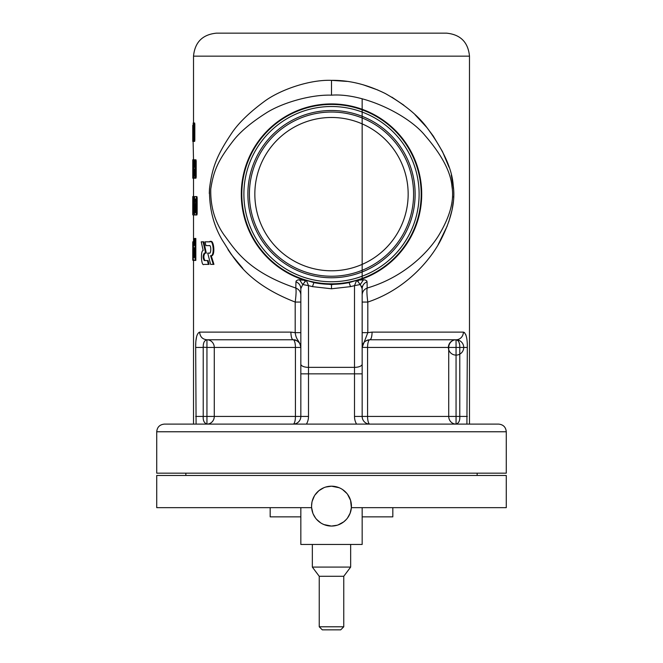 <?xml version="1.0" encoding="UTF-8"?>
<svg xmlns="http://www.w3.org/2000/svg" width="663" height="663" viewBox="0 0 663 663"><rect width="100%" height="100%" fill="white"/><g stroke="black" fill="none" stroke-linecap="round" stroke-linejoin="round"><path stroke-width="0.99" d="M466.909 424.105L467.316 347.445C467.44 338.428 466.13 333.315 463.379 332.113A7.666 7.326 -90 0 1 456.053 339.779A7.666 7.666 0 0 0 449.415 351.274A7.666 7.666 0 0 0 462.691 351.274A7.666 7.666 0 0 0 456.053 339.779L456.053 339.779A7.666 7.326 -90 0 0 448.727 347.445L448.727 416.439A7.666 7.326 -90 0 0 456.053 424.105C458.829 423.168 460.064 420.615 459.774 416.439L459.774 347.445C459.89 342.937 458.647 340.384 456.053 339.779L369.83 339.779C371.197 339.323 371.951 336.771 372.084 332.113L367.808 332.652L367.808 302.063C408.3 288.529 432.806 256.614 441.55 238.498C451.586 218.342 455.481 200.756 453.227 185.756C452.249 169.314 443.497 149.937 426.964 127.627C418.088 115.586 404.215 104.232 385.36 93.558C366.979 84.483 349.028 80.082 331.5 80.356L346.898 81.392M467.316 416.439L456.053 416.439L456.053 424.105L369.83 424.105A7.666 2.254 90 0 1 367.575 416.439L362.164 416.439A7.666 7.666 0 0 0 369.83 424.105M372.084 332.113L463.379 332.113L464.606 332.644M465.683 334.334L466.429 336.829M362.968 84.715L377.968 90.06M391.841 97.13L403.825 105.185M415.046 114.716L427.013 127.694L433.237 136.006L442.486 151.595L449.05 167.258M451.304 175.049L453.525 189.021M453.674 196.256L453.625 197.582M453.277 202.074L452.009 210.13L448.735 221.914M447.285 225.892L438.177 244.539M242.815 268.391L231.354 254.509M231.114 254.169L227.964 249.57M209.301 193.521L209.467 189.088M195.726 344.777L195.767 343.757M196.049 340.144L196.571 336.821M300.836 347.296L300.836 347.445C299.187 339.423 296.262 340.724 295.192 332.652L290.916 332.113A7.666 2.254 -90 0 0 293.17 339.779A7.666 7.666 0 0 1 293.527 339.788A7.666 7.666 0 0 0 293.17 339.779A7.666 2.254 -90 0 1 295.425 347.445L300.836 347.445C300.554 342.962 298.002 340.409 293.17 339.779L206.947 339.779C202.497 339.323 200.052 336.771 199.621 332.113C196.87 333.323 195.56 338.428 195.684 347.445L196.091 424.105M362.164 297.579L362.164 302.063L367.808 302.063C366.879 295.134 366.672 290.46 367.194 288.032C406.394 276.562 431.016 249.189 439.975 233.252C450.293 215.516 454.296 199.961 451.967 186.576C450.765 171.866 441.765 154.811 424.958 135.426C408.193 114.732 363.283 92.779 331.5 95.165L331.5 80.356C309.546 79.452 279.537 89.919 263.899 101.77C248.559 113.141 237.561 124.006 230.898 134.39C216.834 155.573 212.201 167.424 209.508 188.524C209.102 208.141 213.469 225.519 222.611 240.669C232.995 256.316 244.705 282.421 295.192 302.063C296.121 295.134 296.328 290.46 295.806 288.032L295.955 281.792L296.22 280.88L298.052 279.852L306.372 280.35L313.906 282.612L306.372 280.35L305.179 281.526L304.11 280.084A90.209 90.209 0 0 1 258.421 141.244A90.209 90.209 0 0 1 404.579 141.244A90.209 90.209 0 0 1 358.89 280.084L356.628 280.35L354.498 285.645L350.536 286.631L331.5 288.778L312.464 286.631L308.502 285.645L306.372 280.35M204.038 264.38C201.237 266.94 200.359 250.357 203.185 250.531L201.237 241.838L203.814 241.838L206.317 253.092L204.328 253.092C202.812 255.462 202.779 257.948 204.245 260.542L208.091 260.542L209.06 264.38L204.602 264.388M205.033 253.092C203.516 255.462 203.483 257.948 204.95 260.542M210.328 241.78L209.433 241.838C213.287 238.017 214.961 256.788 210.552 255.694L211.215 255.694L213.942 264.363L210.619 264.363L207.701 253.109L209.806 253.109M210.105 241.838C213.95 238.042 215.608 256.763 211.215 255.694M209.168 253.109L209.127 253.109C211.265 254.534 211.373 244.398 209.21 245.633L206.616 245.633M205.729 241.838L209.433 241.838L205.033 241.838L205.92 245.633L209.21 245.633M192.751 248.501L192.751 260.236L193.579 260.211M193.579 244.705L193.579 241.821L192.751 241.821L192.784 246.462M193.231 178.19L193.331 160.968L193.132 173.176L192.8 160.471L193.563 160.471L193.538 159.758L192.776 159.758L192.776 178.19L193.538 178.19L192.784 178.19L192.8 164.789L193.231 178.19L193.994 178.19L194.093 176.922M194.093 167.416L193.994 159.791L193.231 159.791M194.441 166.91C193.936 167.242 193.679 169.123 193.671 172.546C193.679 175.977 193.936 177.85 194.441 178.19L195.966 178.19L196.19 177.013L196.19 160.968L195.966 159.791L195.212 159.791L194.988 160.96L194.988 166.91L194.441 166.91L195.204 166.91M192.933 214.978L192.999 201.585L193.828 213.718L193.828 197.756L193.546 209.972L192.991 197.267L193.762 197.267L193.695 196.555L192.933 196.555L192.875 213.801L192.933 214.978L193.704 214.978M194.591 197.756L194.45 196.579L193.687 196.579M193.687 214.978L194.45 214.978L194.591 213.718M192.759 214.63L193.538 215.11L192.759 214.63L192.751 213.229L192.767 210.677L193.538 210.677L192.767 210.685L192.759 209.077L193.521 209.077M193.165 125.332L193.762 125.332L193.911 141.393L194.673 141.393L194.823 140.216L194.823 124.172L194.673 122.995L193.165 122.995L193.165 125.332L193.936 125.332M193.513 159.758L192.751 125.332L192.751 141.393L193.53 141.393L193.629 125.332M197.16 197.756L196.894 196.579L195.063 196.579C194.557 196.853 194.292 198.436 194.276 201.328L194.276 210.237C194.292 213.113 194.557 214.696 195.063 214.978L196.894 214.978L197.16 213.801L197.16 197.756L196.414 197.756L196.149 196.579M193.894 244.705L194.416 245.476L194.416 238.465L195.834 238.465L195.834 260.418L193.787 260.418L193.248 258.984L193.53 244.705L194.657 244.705M156.725 431.77L156.725 473.167L506.275 473.167L506.275 431.77C505.828 427.113 503.267 424.56 498.609 424.105L164.391 424.105C159.733 424.56 157.172 427.113 156.725 431.77L506.275 431.77M206.947 339.779L206.947 347.445L214.273 347.445A7.666 7.326 90 0 0 206.947 339.779L206.947 339.779C204.353 340.384 203.11 342.937 203.226 347.445L203.226 416.439C202.928 420.499 204.171 423.06 206.947 424.105L293.17 424.105A7.666 2.254 -90 0 0 295.425 416.439L214.273 416.439L214.273 347.445L295.425 347.445L295.425 416.439L300.836 416.439L300.836 288.654C300.654 285.405 299.03 283.118 295.955 281.792M362.164 294.96C362.354 291.645 364.028 289.341 367.194 288.032L367.045 281.792C363.97 283.118 362.346 285.405 362.164 288.654L360.282 284.535L354.498 285.645L354.498 373.841L300.836 373.841L300.836 294.952C300.646 291.645 298.972 289.341 295.806 288.032C246.918 271.399 234.743 248.981 224.251 235.216C214.845 221.939 210.353 206.541 210.759 189.038C213.602 170.267 218.517 159.8 232.829 141.318C239.633 132.277 250.614 122.92 265.772 113.24C281.278 103.121 310.342 94.411 331.5 95.165M294.231 339.854A7.666 7.666 0 0 1 294.77 339.945A7.666 7.666 0 0 0 294.231 339.854M295.773 340.235A7.666 7.666 0 0 1 296.386 340.484A7.666 7.666 0 0 0 295.773 340.235M195.684 416.439L206.947 416.439L206.947 424.105A7.666 7.326 90 0 0 214.273 416.439L206.947 416.439L206.947 347.445L203.226 347.205M293.17 424.105A7.666 7.666 0 0 0 300.836 416.439A7.666 7.666 0 0 1 293.17 424.105A7.666 7.666 0 0 0 300.836 416.439L308.502 416.439L308.502 285.645L302.718 284.535L305.179 281.526M295.192 302.063L300.836 302.063L295.192 302.063L295.192 332.652L300.836 332.652L300.836 302.063L300.836 319.748M350.536 286.631L349.094 282.612L356.628 280.35L349.094 282.612L331.5 284.609L313.906 282.612L312.464 286.631M467.316 347.445L367.575 347.445A7.666 2.254 90 0 1 369.83 339.779L456.053 339.779L456.053 416.439L367.575 416.439L367.575 347.445L362.164 347.354L367.808 332.652L362.164 332.652L362.164 416.439L354.498 416.439A15.332 15.332 0 0 0 356.553 424.105M362.164 288.654L362.164 373.841L354.498 373.841L354.498 416.439M367.045 281.792L366.78 280.88L364.948 279.852L358.89 280.084L357.821 281.526L356.628 280.35M363.481 279.72L360.282 284.535L357.821 281.526M300.836 288.654L302.718 284.535L299.519 279.72M458.937 342.158L459.476 344.031M366.788 340.409A7.666 7.666 0 0 1 369.83 339.779C365.056 340.343 362.495 342.904 362.164 347.445L362.164 339.696M369.838 339.779A7.666 2.254 90 0 0 370.617 339.299M370.766 339.083A7.666 2.254 90 0 0 371.363 337.732M371.479 337.334A7.666 2.254 90 0 0 371.918 334.964M362.164 288.596L361.799 286.275M360.282 284.535L354.498 285.645M421.187 194.126A89.687 89.687 0 0 0 331.5 104.439A89.687 89.687 0 0 0 241.813 194.126A89.687 89.687 0 0 0 331.5 283.822A89.687 89.687 0 0 0 421.187 194.126M243.885 194.126A87.615 87.615 0 0 0 331.5 281.75A87.615 87.615 0 0 0 419.115 194.126A87.615 87.615 0 0 0 331.5 106.511A87.615 87.615 0 0 0 243.885 194.126A87.615 87.615 0 0 1 331.5 106.511A87.615 87.615 0 0 1 419.115 194.126A87.615 87.615 0 0 1 331.5 281.75A87.615 87.615 0 0 1 243.885 194.126M415.129 194.126A83.629 83.629 0 0 0 331.5 110.497A83.629 83.629 0 0 0 247.871 194.126A83.629 83.629 0 0 0 331.5 277.764A83.629 83.629 0 0 0 415.129 194.126M331.5 112.03A82.096 82.096 0 0 0 249.404 194.126A82.096 82.096 0 0 0 331.5 276.231A82.096 82.096 0 0 0 413.596 194.126A82.096 82.096 0 0 0 331.5 112.03M254.841 194.126A76.659 76.659 0 0 1 331.5 117.475A76.659 76.659 0 0 1 408.159 194.126A76.659 76.659 0 0 1 331.5 270.786A76.659 76.659 0 0 1 254.841 194.126A76.659 76.659 0 0 0 331.5 270.786A76.659 76.659 0 0 0 408.159 194.126A76.659 76.659 0 0 0 331.5 117.475A76.659 76.659 0 0 0 254.841 194.126M469.487 56.148L193.513 56.148C194.881 42.183 202.547 34.517 216.511 33.15L446.489 33.15C460.454 34.517 468.119 42.183 469.487 56.148L469.487 424.105M193.032 241.821L193.513 241.78M192.809 260.269L192.809 241.821M210.552 255.694L213.295 264.363M207.403 260.542L208.381 264.38M203.11 241.838L205.621 253.092M193.546 125.332L194.309 125.332M193.206 125.332L193.977 125.332M193.206 139.048L193.977 139.048M193.546 139.048L194.309 139.048M193.206 141.393L193.977 141.393M193.206 122.995L193.977 122.995M193.671 159.791L194.433 159.791L193.671 159.791M194.673 159.791L194.673 162.128M192.8 160.471L192.776 159.758M193.969 172.546L194.441 169.256L195.195 169.256L194.723 172.546L195.195 175.844L194.441 175.844L193.969 172.546L194.723 172.546M194.441 169.256L194.988 169.256L194.988 175.844L194.441 175.844M195.212 178.19L195.212 159.791M192.991 197.267L192.933 196.555M192.767 210.677L193.538 210.262M192.759 209.077L192.751 213.229M192.751 209.425L192.767 196.579L193.53 196.579M193.165 122.995L193.936 122.995L194.068 124.172L194.823 124.172M193.911 141.393L194.068 124.172M196.149 214.978L196.414 197.756M195.883 212.641L195.063 212.641L194.649 210.246L194.649 201.32L195.063 198.925L195.883 198.925L195.883 212.641L195.403 210.246L195.883 198.925M195.079 238.465L195.079 260.418M194.466 247.78L194.068 253.49C194.102 256.117 194.334 257.435 194.773 257.468L194.01 257.468L194.441 257.468L194.441 248.343L193.704 247.78L193.306 251.667L193.306 253.49L194.068 253.49M193.306 253.49C193.339 256.109 193.571 257.435 194.01 257.468L193.977 257.468M347.52 517.985L350.13 513.212L351.373 507.659L506.275 507.659L506.275 475.462L156.725 475.462L156.725 507.659L311.627 507.659L312.853 513.162M311.569 506.126A19.931 19.931 0 0 0 341.462 523.389A19.931 19.931 0 0 0 341.462 488.863A19.931 19.931 0 0 0 311.569 506.126L311.627 507.659M339.149 487.719L331.5 486.194L325.724 487.048M323.867 487.711L318.862 490.711L314.942 495.037M314.411 495.874L312.174 501.253M311.958 502.222L311.569 506.01M270.173 507.659L270.173 516.858L300.836 516.858M392.827 507.659L392.827 516.858L362.164 516.858M313.209 514.04L315.48 517.985M316.624 519.386L320.743 522.908M321.538 523.389L322.293 523.803M322.351 523.828L323.992 524.59M324.025 524.599L331.359 526.057M331.5 526.057L337.144 525.237M338.064 524.947L343.724 521.864M343.757 521.847L346.368 519.394M351.373 507.659L350.578 500.341L347.52 494.266M346.915 493.487L342.589 489.567M362.164 507.659L362.164 544.456L300.836 544.456L300.836 507.659M350.661 544.456L350.661 567.08L312.339 567.08L312.339 544.456M350.661 567.08L343.766 576.28L343.766 626.784L340.699 629.85L322.301 629.85L340.699 629.85M343.766 626.784L319.234 626.784L319.234 576.28L343.766 576.28M290.916 332.113L199.621 332.113M306.447 424.105A15.332 15.332 0 0 0 308.502 416.439M203.226 347.445L195.684 347.445M349.094 282.612A90.209 90.209 0 0 1 313.906 282.612M331.5 284.609L331.5 288.778M362.164 364.12A7.666 3.24 180 0 1 354.498 367.36L308.502 367.36A7.666 3.24 0 0 1 300.836 364.12M193.331 176.922L193.928 176.922M193.331 160.968L194.093 160.968M195.436 177.013L196.19 177.013M195.436 160.968L196.19 160.968M192.999 213.801L193.546 213.801M193.828 213.718L194.508 213.718M193.828 197.756L194.524 197.756M194.068 140.216L194.823 140.216M192.892 136.644L193.662 136.644M192.892 127.735L193.662 127.735M196.414 213.801L197.16 213.801M194.649 201.32L195.403 201.32M194.649 210.246L195.403 210.246M193.306 251.667L194.068 251.667M193.513 56.148L193.513 122.995M193.513 178.19L193.513 196.555M193.513 214.978L193.513 241.821M193.513 260.269L193.513 424.105M300.836 347.445L300.414 344.926C300.961 344.254 296.394 339.265 293.916 339.812M362.164 347.354L362.164 332.652M362.164 279.753L362.155 98.878M192.751 241.962L192.751 247.481M185.847 473.167L185.847 475.462M477.153 473.167L477.153 475.462M319.234 576.28L312.339 567.08M319.234 626.784L322.301 629.85"/></g></svg>
